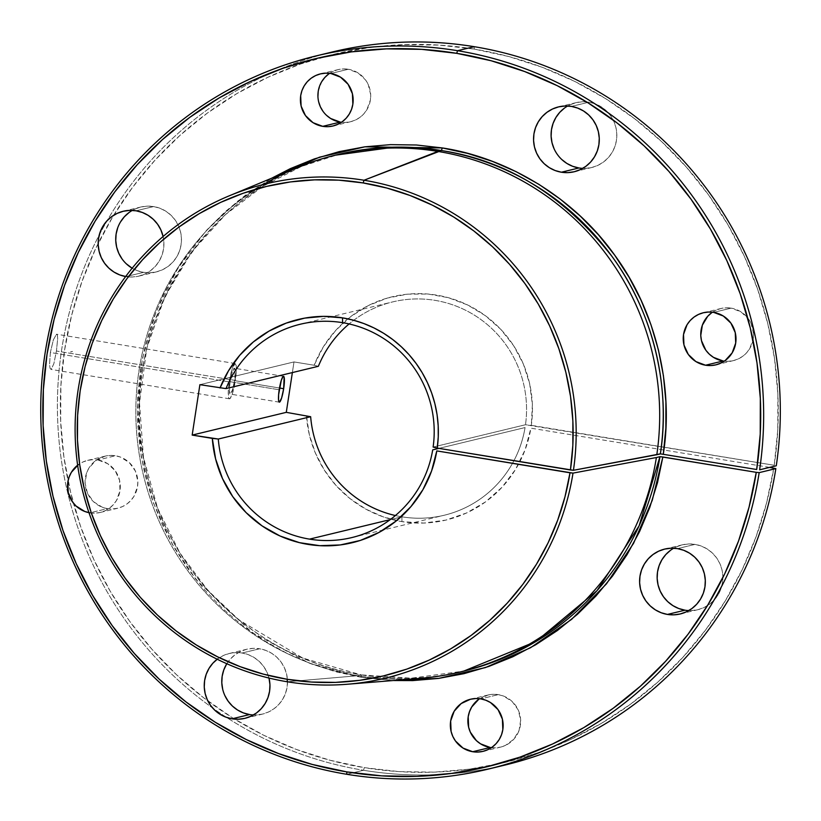 <?xml version="1.0" encoding="UTF-8"?>
<svg xmlns="http://www.w3.org/2000/svg" width="821" height="821" viewBox="0 0 821 821"><rect width="100%" height="100%" fill="white"/><g stroke="black" fill="none" stroke-linecap="round" stroke-linejoin="round"><path stroke-width="0.62" stroke-dasharray="4.11 3.08" d="M230.085 381.703L279.202 389.78L230.085 381.703A13.085 2.114 99.3 0 0 230.188 394.08A13.085 2.114 99.3 0 0 234.539 380.626A13.085 2.114 99.3 0 0 234.437 368.249A13.085 2.114 99.3 0 0 230.085 381.703L232.127 372.426L234.283 368.26L235.288 371.656L234.539 380.626L279.499 388.015L234.539 380.626L232.497 389.913L230.342 394.07L229.336 390.673L230.085 381.703M229.264 381.898A17.867 2.894 -80.7 0 1 235.206 363.539A17.867 2.894 -80.7 0 1 235.36 380.431L56.433 351.019L57.665 338.806L57.408 335.255L56.516 334.209L53.355 339.853L50.348 352.496L229.264 381.898L50.348 352.496L49.547 364.76L50.091 368.372L51.118 369.44L53.847 363.734L56.433 351.019L57.665 338.806L57.408 335.255L56.516 334.209L53.355 339.853L50.348 352.496L49.547 364.76L50.091 368.372L51.118 369.44L53.847 363.734L56.433 351.019L235.36 380.431A17.867 2.894 -80.7 0 1 229.418 398.79A17.867 2.894 -80.7 0 1 229.264 381.898L228.279 391.566L228.659 397.723L229.069 398.596L230.26 398.308L232.559 393.105L236.161 373.75L236.243 366.104L235.011 363.549L232.066 369.234L229.264 381.898M235.206 363.539L56.516 334.209M724.286 361.158A26.795 26.375 -103.6 0 0 753.524 333.593A26.795 26.375 -103.6 0 0 731.193 308.142L713.644 312.37L731.193 308.142L740.87 311.785L748.454 318.907L751.082 323.443L753.524 333.613L753.237 338.847L749.706 348.638L746.597 352.814L742.738 356.283L738.274 358.921L733.389 360.614L728.268 361.322L723.106 360.983M478.694 699.338L488.033 695.007L493.164 694.309L498.326 694.638L480.788 698.876L498.326 694.638L503.345 695.982L512.14 701.473L518.225 709.949L520.668 720.109L519.088 730.423L513.73 739.311L505.418 745.417L500.533 747.12A26.795 26.375 -103.6 0 0 498.326 694.638A26.795 26.375 -103.6 0 0 479.597 698.702M491.43 747.654A26.795 26.375 -103.6 0 0 500.574 747.11L495.412 747.818L490.24 747.49M97.956 459.996A26.795 26.375 76.4 0 1 100.203 512.468A26.795 26.375 76.4 0 1 89.869 512.848L107.407 508.61A26.795 26.375 -103.6 0 0 137.825 481.209A26.795 26.375 -103.6 0 0 115.494 455.758L97.956 459.996L92.783 459.668L87.662 460.365L82.777 462.069L77.636 465.22A26.795 26.375 76.4 0 1 97.956 459.996L115.494 455.758L120.502 457.102L129.308 462.592L135.393 471.069L137.825 481.229L137.538 486.473L134.008 496.253L130.898 500.43L127.039 503.899L122.586 506.536L117.701 508.24L112.569 508.938L107.407 508.61L102.389 507.265L93.594 501.775L87.508 493.298L85.076 483.128L86.646 472.824L88.894 468.103L95.862 460.458L105.201 456.127L110.322 455.429L115.494 455.758A26.795 26.375 -103.6 0 0 85.076 483.159A26.795 26.375 -103.6 0 0 107.407 508.61L89.869 512.848L95.031 513.176L100.162 512.478L105.047 510.775L109.501 508.137L113.36 504.669L116.469 500.492L119.999 490.712L119.558 480.264L115.217 470.761L107.633 463.649L97.956 459.996M582.715 168.377A33.363 32.84 -103.6 0 0 591.787 167.505A33.363 32.84 -103.6 0 0 616.797 133.864A33.363 32.84 -103.6 0 0 588.985 102.173L571.447 106.412L588.985 102.173L595.225 103.846L601.034 106.72L606.185 110.681L610.485 115.587L613.759 121.241L615.894 127.419L616.797 133.895L616.438 140.412L614.837 146.733L612.035 152.603L608.166 157.796L603.363 162.117L597.811 165.401L591.736 167.515L585.352 168.387L578.918 167.977M688.768 610.588A33.363 32.84 -103.6 0 0 697.84 609.716A33.363 32.84 -103.6 0 0 722.839 576.075A33.363 32.84 -103.6 0 0 695.038 544.385L677.499 548.623L695.038 544.385L701.278 546.057L707.086 548.931L712.238 552.892L716.538 557.798L719.812 563.442L721.946 569.63L722.849 576.106L722.49 582.623L720.879 588.944L718.088 594.815L714.219 600.007L709.416 604.328L703.864 607.612L697.778 609.726L691.405 610.598L684.971 610.188M253.402 714.968A33.363 32.84 -103.6 0 0 262.474 714.096A33.363 32.84 -103.6 0 0 287.483 680.455A33.363 32.84 -103.6 0 0 259.672 648.764L242.133 653.003A33.363 32.84 76.4 0 1 268.99 678.054M341.454 122.278A26.795 26.375 -103.6 0 0 370.682 94.713A26.795 26.375 -103.6 0 0 348.35 69.262L330.812 73.49L348.35 69.262L358.028 72.905L365.622 80.027L368.249 84.563L370.692 94.733L370.404 99.967L366.864 109.757L363.754 113.934L359.896 117.403L355.442 120.04L350.557 121.734L345.436 122.442L340.263 122.103M163.102 236.51A33.363 32.84 76.4 0 1 138.882 276.123A33.363 32.84 76.4 0 1 126.013 276.595L143.552 272.356A33.363 32.84 -103.6 0 0 156.431 271.884A33.363 32.84 -103.6 0 0 181.431 238.244A33.363 32.84 -103.6 0 0 153.63 206.553L136.081 210.792L153.63 206.553L159.869 208.226L165.678 211.11L170.83 215.071L175.119 219.966L178.393 225.621L180.528 231.799L181.431 238.275L181.072 244.802L179.471 251.113L176.679 256.983L172.8 262.176L167.997 266.497L162.455 269.781L156.37 271.895L149.986 272.767L143.552 272.356L137.312 270.684L131.504 267.81M338.888 154.327A265.819 261.704 -103.6 0 0 139.642 422.363A265.819 261.704 -103.6 0 0 361.209 674.883A265.819 261.704 -103.6 0 0 463.752 671.096C429.876 679.213 395.701 680.476 361.23 674.883L361.261 677.294L361.24 674.883C258.892 659.376 170.409 576.527 146.99 474.22C110.096 336.969 202.11 183.617 338.888 154.327L301.276 166.54L262.823 186.295L225.498 214.589L191.868 251.729L164.754 296.986L146.733 348.422L139.508 403.07L143.449 457.43L157.601 508.23L179.902 553.005L207.857 590.361L238.973 619.958L302.877 658.114L361.209 674.883L357.648 675.734L287.268 681.769L357.648 675.734A265.819 261.704 -103.6 0 0 420.434 678.331A265.819 261.704 76.4 0 1 357.648 675.734A265.819 261.704 76.4 0 1 140.627 462.274A265.819 261.704 76.4 0 1 263.818 184.376M361.261 677.294L309.178 663.111L252.016 632.539L196.229 579.842L172.297 544.241L153.383 502.863L141.253 456.835L137.323 407.996L142.351 358.664L156.185 311.354L177.839 268.344L205.64 231.317L237.597 201.207L271.72 178.198L245.612 195.08L225.447 211.49L206.974 229.849L190.38 249.953L175.827 271.638L163.441 294.667L153.353 318.846L145.666 343.917L140.432 369.655L137.723 395.804L137.548 422.117L139.929 448.338L144.824 474.21L152.193 499.496L161.973 523.942L174.062 547.32L188.337 569.394L204.665 589.96L222.901 608.823L242.852 625.787L264.331 640.708L287.145 653.424L311.056 663.82L335.84 671.804L361.261 677.294L393.095 680.537L361.261 677.294M332.7 51.897A366.843 361.158 -103.6 0 0 107.161 220.633A366.843 361.158 -103.6 0 0 99.279 234.898A366.843 361.158 -103.6 0 0 212.66 708.02A366.843 361.158 -103.6 0 0 226.452 717.359A366.843 361.158 -103.6 0 0 363.498 770.272L364.319 767.645L329.816 760.205L296.176 749.368L263.715 735.257L232.764 717.985L203.598 697.737L176.515 674.708L151.772 649.103L129.595 621.189L110.219 591.223L93.81 559.491L80.55 526.312L70.544 491.995L63.894 456.866L60.672 421.276L60.898 385.562L64.582 350.064L71.673 315.131L82.121 281.09L95.811 248.281L112.621 217.011L132.376 187.588L154.902 160.29L179.973 135.373L207.344 113.093L236.766 93.656L267.933 77.246L300.568 64.028L334.342 54.124L368.937 47.639L404.014 44.621L439.245 45.114L474.271 49.096L508.692 56.516L542.26 67.312L574.638 81.371L605.539 98.571L634.643 118.737L661.695 141.674L686.418 167.166L708.585 194.977L727.97 224.831L744.411 256.439L757.732 289.505L767.799 323.71L774.542 358.726L777.877 394.224L777.764 429.845L774.234 465.271L525.491 424.734A109.737 108.033 -103.6 0 0 392.654 301.912A109.737 108.033 -103.6 0 0 349.099 323.946A109.737 108.033 76.4 0 1 471.008 313.15A109.737 108.033 76.4 0 1 525.491 424.734L433.129 447.055L525.491 424.734L531.331 425.34A114.837 113.062 -103.6 0 0 448.369 297.695A114.837 113.062 -103.6 0 0 314.135 365.242L293.99 361.928L292.368 372.57L293.99 361.928L314.135 365.242L323.412 346.749L335.83 330.288L350.998 316.393L368.413 305.515L387.502 298.023L407.627 294.154L428.141 294.041L448.369 297.695L467.631 304.971L485.314 315.654L500.82 329.385L513.648 345.713L523.377 364.093L529.689 383.93L532.367 404.579L531.331 425.34L774.234 465.271A364.288 358.644 -103.6 0 0 474.271 49.096L474.22 46.684L474.271 49.096A364.288 358.644 -103.6 0 0 113.667 215.287A364.288 358.644 -103.6 0 0 98.181 243.396A364.288 358.644 -103.6 0 0 68.051 480.839A364.288 358.644 -103.6 0 0 73.397 503.119A364.288 358.644 -103.6 0 0 207.898 701.001A364.288 358.644 -103.6 0 0 234.59 719.124A364.288 358.644 -103.6 0 0 364.319 767.645L363.498 770.272A366.843 361.158 76.4 0 1 226.452 717.359A366.843 361.158 76.4 0 1 212.66 708.02A366.843 361.158 76.4 0 1 99.279 234.898A366.843 361.158 76.4 0 1 107.161 220.633A366.843 361.158 76.4 0 1 324.387 54.012M401.869 516.809A109.737 108.033 76.4 0 1 395.394 515.537A109.737 108.033 -103.6 0 0 401.869 516.809L390.211 519.621L401.869 516.809A109.737 108.033 -103.6 0 0 444.202 515.249A109.737 108.033 -103.6 0 0 525.06 427.556L438.937 448.369L525.06 427.556A109.737 108.033 76.4 0 1 401.869 516.809L401.962 521.633L401.869 516.809M306.418 415.662A114.837 113.062 -103.6 0 0 401.962 521.633L383.479 516.953L366.002 509.205L350.033 498.614L336.025 485.468L324.367 470.146L315.397 453.069L309.353 434.74L306.418 415.662M297.048 167.679A265.819 261.704 -103.6 0 0 137.733 443.607A265.819 261.704 -103.6 0 0 357.648 675.734L361.209 674.883L411.147 678.187L463.752 671.096M496.664 766.968A366.843 361.158 76.4 0 1 363.498 770.272L346.831 774.295L363.498 770.272A366.843 361.158 -103.6 0 0 505.028 765.049M364.319 767.645L399.263 771.627L434.401 772.13L469.396 769.144L503.909 762.699L537.611 752.857L570.174 739.721L601.3 723.404L630.682 704.069L658.032 681.902L683.093 657.108L705.629 629.943L725.425 600.644L742.287 569.507L756.049 536.821L766.588 502.914L773.803 468.093A364.288 358.644 -103.6 0 1 364.319 767.645M769.595 467.395L530.9 428.162L525.163 449.662L515.424 469.602L502.052 487.233L485.55 501.877L466.533 512.981L445.741 520.124L423.944 523.049L401.962 521.633A114.837 113.062 -103.6 0 0 530.9 428.162L769.595 467.395M72.515 351.439L70.555 351.911L72.515 351.439M711.561 312.842L716.015 310.205L720.9 308.511L726.021 307.803L731.193 308.142A26.795 26.375 -103.6 0 0 712.464 312.206M126.362 263.849L122.062 258.943M117.711 227.807L120.502 221.937M129.184 212.413L134.726 209.139L140.812 207.015L147.195 206.143L153.63 206.553A33.363 32.84 -103.6 0 0 140.76 207.036A33.363 32.84 -103.6 0 0 132.284 210.402M326.45 115.268L323.002 111.338M318.661 101.835L317.932 96.632M318.22 91.398L321.75 81.607M328.718 73.962L333.172 71.324L338.057 69.631L343.188 68.923L348.35 69.262A26.795 26.375 -103.6 0 0 329.621 73.326M226.555 664.148L230.424 658.945L235.227 654.624L240.779 651.34L246.864 649.226L253.237 648.354L259.672 648.764L265.912 650.437L271.72 653.311L276.872 657.282L281.172 662.178L284.446 667.832L286.58 674.01L287.483 680.486L287.124 687.013L285.523 693.324L282.722 699.194L278.853 704.387L274.05 708.708L268.498 711.992L262.422 714.106L256.039 714.978L249.605 714.568M224.831 695.51L222.707 689.322M670.593 550.244L676.145 546.96L682.22 544.846L688.603 543.974L695.038 544.385A33.363 32.84 -103.6 0 0 682.169 544.857A33.363 32.84 -103.6 0 0 673.702 548.223M561.718 159.469L557.428 154.564L554.144 148.919M564.54 108.033L570.092 104.749L576.178 102.635L582.551 101.763L588.985 102.173A33.363 32.84 -103.6 0 0 576.116 102.646A33.363 32.84 -103.6 0 0 567.65 106.012M314.135 365.242L318.374 366.289L314.135 365.242M88.986 512.684L89.869 512.848A26.795 26.375 76.4 0 1 88.986 512.684M269.042 678.249L266.907 672.071L263.633 666.416L259.333 661.521L254.182 657.549L248.373 654.676L242.133 653.003L235.699 652.592L229.326 653.465L223.24 655.579L217.206 659.232A33.363 32.84 76.4 0 1 229.264 653.475A33.363 32.84 76.4 0 1 242.133 653.003L259.672 648.764A33.363 32.84 -103.6 0 0 246.803 649.237A33.363 32.84 -103.6 0 0 226.812 663.727M132.16 268.21A33.363 32.84 -103.6 0 0 143.552 272.356L126.013 276.595A33.363 32.84 76.4 0 1 125.654 276.533L132.448 277.005L138.831 276.133L144.917 274.019L150.459 270.735L155.261 266.415L159.141 261.222L161.932 255.352L163.533 249.04L163.892 242.513L162.989 236.038M293.99 361.928L199.893 384.669L293.99 361.928M229.418 398.79L51.118 369.44M70.555 351.952L72.443 351.45M70.627 351.973L72.464 351.48M283.563 376.326L234.437 368.249M715.902 364.842L733.44 360.604M483.035 751.348L500.574 747.11M100.203 512.468L117.742 508.23M574.248 171.743L591.787 167.505M680.301 613.954L697.84 609.716M244.935 718.334L262.474 714.096M333.059 125.962L350.598 121.724M138.882 276.123L156.431 271.884M300.291 324.233L392.654 301.912M351.84 537.57L444.202 515.249M123.212 211.274L140.76 207.036M320.477 73.88L338.016 69.641M229.264 653.475L246.803 649.237M664.63 549.095L682.169 544.857M558.578 106.884L576.116 102.646M87.611 460.376L105.16 456.137M470.454 699.256L487.992 695.018M703.31 312.76L720.848 308.522M279.314 402.157L230.188 394.08"/><path stroke-width="1.23" d="M279.202 389.78A13.085 2.114 -80.7 0 1 283.563 376.326A13.085 2.114 -80.7 0 1 283.666 388.702L279.499 388.015L283.666 388.702L284.117 377.116L282.937 376.685L281.254 380.492L278.617 394.675L278.555 400.279L279.458 402.146L281.613 397.99L283.666 388.702A13.085 2.114 -80.7 0 1 279.314 402.157A13.085 2.114 -80.7 0 1 279.202 389.78M712.464 312.206A26.795 26.375 -103.6 0 0 723.106 360.983L705.557 365.222A26.795 26.375 76.4 0 1 703.31 312.76A26.795 26.375 76.4 0 1 713.644 312.37L708.482 312.042L703.361 312.75L698.476 314.443L694.012 317.08L690.153 320.549L687.044 324.726L683.513 334.516L683.955 344.953L688.296 354.456L695.89 361.579L705.557 365.222L710.729 365.561L715.85 364.852L720.735 363.159L725.2 360.522L732.158 352.876L735.698 343.086L735.257 332.649L730.916 323.146L723.322 316.023L713.644 312.37A26.795 26.375 76.4 0 1 715.902 364.842A26.795 26.375 76.4 0 1 705.557 365.222L723.106 360.983A26.795 26.375 -103.6 0 0 724.286 361.158M479.597 698.702A26.795 26.375 -103.6 0 0 490.24 747.49L472.701 751.728A26.795 26.375 76.4 0 1 470.454 699.256A26.795 26.375 76.4 0 1 480.788 698.876L475.626 698.548L470.495 699.246L461.156 703.576L454.187 711.222L450.657 721.012L451.098 731.449L452.802 736.416L455.439 740.953L463.023 748.075L472.701 751.728L477.873 752.057L482.994 751.359L487.879 749.655L492.333 747.018L496.192 743.549L499.301 739.372L501.549 734.662L502.832 729.592L502.401 719.145L498.049 709.642L490.465 702.53L485.806 700.221L480.788 698.876A26.795 26.375 76.4 0 1 483.035 751.348A26.795 26.375 76.4 0 1 472.701 751.728L490.24 747.49A26.795 26.375 -103.6 0 0 491.43 747.654M567.65 106.012A33.363 32.84 -103.6 0 0 551.63 140.894A33.363 32.84 -103.6 0 0 578.918 167.977L561.379 172.215A33.363 32.84 76.4 0 1 533.578 140.524A33.363 32.84 76.4 0 1 558.578 106.884A33.363 32.84 76.4 0 1 571.447 106.412L565.012 106.001L558.639 106.874L552.554 108.988L547.002 112.272L542.199 116.592L538.33 121.785L535.538 127.655L533.927 133.977L533.568 140.494L534.471 146.969L536.606 153.158L539.879 158.802L544.179 163.707L549.331 167.669L555.14 170.542L561.379 172.215L567.814 172.626L574.197 171.753L580.273 169.639L585.825 166.355L590.627 162.035L594.496 156.842L597.288 150.972L598.899 144.65L599.258 138.133L598.355 131.658L596.22 125.48L592.947 119.825L588.647 114.919L583.495 110.958L577.686 108.085L571.447 106.412A33.363 32.84 76.4 0 1 599.258 138.102A33.363 32.84 76.4 0 1 574.248 171.743A33.363 32.84 76.4 0 1 561.379 172.215L578.918 167.977A33.363 32.84 -103.6 0 0 582.715 168.377M673.702 548.223A33.363 32.84 -103.6 0 0 657.683 583.105A33.363 32.84 -103.6 0 0 684.971 610.188L667.432 614.426A33.363 32.84 76.4 0 1 639.621 582.736A33.363 32.84 76.4 0 1 664.63 549.095A33.363 32.84 76.4 0 1 677.499 548.623L671.065 548.212L664.682 549.085L658.606 551.199L653.054 554.483L648.251 558.803L644.382 563.996L641.581 569.866L639.98 576.188L639.621 582.705L640.524 589.18L642.658 595.358L645.932 601.013L650.232 605.919L655.384 609.88L661.192 612.753L667.432 614.426L673.867 614.837L680.24 613.964L686.325 611.85L691.877 608.566L696.68 604.246L700.549 599.053L703.34 593.183L704.952 586.861L705.301 580.344L704.397 573.869L702.273 567.68L698.989 562.036L694.699 557.131L689.548 553.169L683.739 550.296L677.499 548.623A33.363 32.84 76.4 0 1 705.301 580.314A33.363 32.84 76.4 0 1 680.301 613.954A33.363 32.84 76.4 0 1 667.432 614.426L684.971 610.188A33.363 32.84 -103.6 0 0 688.768 610.588M217.688 658.863L212.885 663.183L209.016 668.386L206.225 674.246L204.614 680.568L204.255 687.085L205.158 693.56L207.292 699.749L210.566 705.393L214.866 710.298L220.018 714.26L225.826 717.133L232.066 718.806L238.501 719.217L244.884 718.344L250.959 716.23L256.511 712.946L261.314 708.626L265.183 703.433L267.974 697.563L269.586 691.251L269.945 684.724L268.99 678.054A33.363 32.84 76.4 0 1 244.935 718.334A33.363 32.84 76.4 0 1 232.066 718.806L249.605 714.568A33.363 32.84 -103.6 0 0 253.402 714.968M329.621 73.326A26.795 26.375 -103.6 0 0 340.263 122.103L322.725 126.342A26.795 26.375 76.4 0 1 320.477 73.88A26.795 26.375 76.4 0 1 330.812 73.49L325.65 73.161L320.518 73.869L315.633 75.563L311.18 78.2L307.321 81.669L304.211 85.846L301.964 90.556L300.681 95.636L301.112 106.073L305.463 115.576L313.047 122.698L322.725 126.342L327.897 126.68L333.018 125.972L337.903 124.279L342.357 121.641L346.216 118.173L349.325 113.996L351.573 109.285L352.856 104.205L352.425 93.768L348.073 84.265L340.489 77.143L330.812 73.49A26.795 26.375 76.4 0 1 333.059 125.962A26.795 26.375 76.4 0 1 322.725 126.342L340.263 122.103A26.795 26.375 -103.6 0 0 341.454 122.278M125.654 276.533A33.363 32.84 76.4 0 1 98.202 244.72A33.363 32.84 76.4 0 1 123.212 211.274A33.363 32.84 76.4 0 1 136.081 210.792L136.081 210.792A33.363 32.84 76.4 0 1 163.102 236.51L160.854 229.859L157.581 224.205L153.281 219.31L148.129 215.338L142.331 212.465L136.081 210.792L129.656 210.381L123.273 211.254L117.187 213.378L111.646 216.652L106.843 220.982L102.964 226.175L100.172 232.045L98.571 238.357L98.212 244.874L99.115 251.349L101.24 257.537L104.524 263.182L108.813 268.087L113.965 272.049L119.774 274.922L126.013 276.595M659.94 456.671L656.379 457.533A265.819 261.704 76.4 0 1 460.201 671.958A265.819 261.704 76.4 0 1 420.434 678.331A265.819 261.704 -103.6 0 0 656.379 457.533L659.94 456.671L639.097 525.83L597.011 590.668L536.01 641.478L463.752 671.096A265.819 261.704 -103.6 0 0 659.94 456.671L662.865 456.979L652.264 500.307L633.535 543.379L606.442 583.875L571.601 619.362L530.53 647.738L485.447 667.576L438.835 678.362L393.105 680.537L412.84 680.588L438.599 678.403L463.998 673.661L488.813 666.436L512.786 656.769L535.703 644.772L557.336 630.559L577.481 614.262L595.943 596.025L612.548 576.044L627.141 554.493L639.569 531.587L649.729 507.552L657.518 482.594L662.865 456.979L756.264 472.332L749.05 507.152L738.51 541.06L724.748 573.746L707.887 604.882L688.09 634.181L665.554 661.346L640.493 686.14L613.143 708.307L583.762 727.642L552.636 743.959L520.073 757.095L486.371 766.937L451.858 773.382L416.863 776.368L381.724 775.866L346.78 771.884L346.831 774.295A366.843 361.158 -103.6 0 0 759.179 472.629L756.264 472.332A364.288 358.644 76.4 0 1 346.78 771.884L312.278 764.443L278.637 753.606L246.177 739.495L215.215 722.223L186.059 701.976L158.976 678.946L134.223 653.342L112.056 625.428L92.681 595.461L76.271 563.729L63.001 530.551L52.996 496.233L46.356 461.104L43.123 425.514L43.359 389.801L47.033 354.303L54.135 319.369L64.582 285.328L78.272 252.519L95.082 221.249L114.837 191.827L137.364 164.528L162.435 139.611L189.805 117.331L219.228 97.894L250.395 81.484L283.029 68.266L316.803 58.363L351.398 51.877L386.475 48.86L421.696 49.352L456.733 53.334L457.554 50.707A366.843 361.158 -103.6 0 0 44.991 353.789A366.843 361.158 -103.6 0 0 346.831 774.295L346.78 771.884A364.288 358.644 76.4 0 1 47.033 354.303A364.288 358.644 76.4 0 1 456.733 53.334L491.153 60.754L524.711 71.55L557.1 85.61L587.99 102.81L617.105 122.976L644.157 145.912L668.879 171.404L691.036 199.216L710.432 229.069L726.872 260.678L740.183 293.744L750.261 327.948L757.003 362.964L760.328 398.462L760.225 434.083L756.695 469.509L660.371 453.849C670.275 392.489 655.846 315.982 612.179 256.675C564.201 195.819 507.286 160.444 441.441 150.551L442.262 147.934C503.386 157.119 571.57 194.423 614.642 255.074C658.729 314.966 673.292 392.202 663.296 454.157L665.862 428.08L665.903 401.859L663.419 375.731L658.432 349.972L650.991 324.798L641.17 300.465L629.05 277.211L614.765 255.249L598.437 234.796L580.231 216.036L560.312 199.164L538.884 184.325L516.132 171.681L492.292 161.337L467.59 153.394L442.262 147.934L441.441 150.551L394.142 147.175L335.327 155.19A265.819 261.704 76.4 0 1 437.88 151.413A265.819 261.704 -103.6 0 0 297.048 167.679L229.305 195.798A254.264 250.323 76.4 0 1 364.011 180.24A254.264 250.323 -103.6 0 0 78.057 390.303A254.264 250.323 -103.6 0 0 287.268 681.769L287.217 679.285A251.637 247.737 76.4 0 1 80.171 390.837A251.637 247.737 76.4 0 1 363.169 182.939L364.011 180.24L441.441 150.551A265.819 261.704 -103.6 0 0 338.888 154.327M271.72 178.198L319.513 157.18L364.924 146.826L442.262 147.934L416.452 144.999L390.498 144.64L364.657 146.856L339.176 151.639L314.289 158.935L290.254 168.674L271.71 178.198M324.387 54.012A366.843 361.158 76.4 0 1 474.22 46.684A366.843 361.158 76.4 0 1 776.276 465.784A366.843 361.158 -103.6 0 0 474.22 46.684A366.843 361.158 -103.6 0 0 332.7 51.897L316.034 55.931A366.843 361.158 76.4 0 1 457.554 50.707L474.22 46.684L457.554 50.707A366.843 361.158 76.4 0 1 759.61 469.817L776.276 465.784L759.61 469.817A366.843 361.158 -103.6 0 0 457.554 50.707L456.733 53.334A364.288 358.644 76.4 0 1 756.695 469.509L660.371 453.849A265.819 261.704 -103.6 0 0 441.441 150.551L437.88 151.413A265.819 261.704 76.4 0 1 656.81 454.711L660.731 453.849M660.371 453.849L573.438 470.289L437.224 448.081L438.25 436.967L438.188 425.791L437.07 414.677L434.884 403.706L431.661 393.002L427.423 382.658L422.23 372.775L416.103 363.446L409.125 354.754L401.346 346.79L392.838 339.617L383.694 333.316L374.007 327.948L363.847 323.546L353.317 320.169L342.521 317.85A114.837 113.062 76.4 0 1 437.224 448.081L570.431 469.981A251.637 247.737 76.4 0 0 363.169 182.939L386.917 188.06L410.079 195.501L432.421 205.199L453.746 217.052L473.84 230.958L492.508 246.772L509.584 264.352L524.886 283.522L538.289 304.109L549.649 325.906L558.865 348.72L565.854 372.313L570.533 396.461L572.863 420.947L572.832 445.536L570.431 469.981L573.438 470.289A254.264 250.323 -103.6 0 0 364.011 180.24A254.264 250.323 76.4 0 1 573.438 470.289L656.81 454.711A265.819 261.704 -103.6 0 0 437.88 151.413L364.011 180.24L363.169 182.939L338.97 180.179L314.638 179.85L290.408 181.934L266.507 186.418L243.18 193.253L220.644 202.387L199.103 213.717L178.783 227.14L159.879 242.534L142.556 259.744L126.998 278.596L113.349 298.926L101.742 320.529L92.28 343.188L85.066 366.7L80.171 390.837L77.626 415.354L77.461 440.025L79.688 464.604L84.286 488.875L91.193 512.581L100.367 535.497L111.697 557.418L125.079 578.117L140.391 597.401L157.488 615.083L176.197 630.99L196.342 644.978L217.729 656.903L240.143 666.662L263.387 674.144L287.217 679.285L311.333 682.035L335.573 682.384L359.721 680.332L383.53 675.888L406.795 669.115L429.27 660.063L450.75 648.816L471.028 635.495L489.921 620.214L507.234 603.127L522.803 584.398L536.482 564.201L548.151 542.732L557.675 520.206L564.981 496.818L570 472.793L436.793 450.903A114.837 113.062 76.4 0 1 319.79 545.678A114.837 113.062 76.4 0 1 212.311 438.404L218.294 439.03A109.737 108.033 -103.6 0 0 309.507 539.13A109.737 108.033 -103.6 0 0 432.698 449.877L438.937 448.369L432.698 449.877A109.737 108.033 76.4 0 1 351.84 537.57A109.737 108.033 76.4 0 1 309.507 539.13L390.211 519.621L309.507 539.13A109.737 108.033 76.4 0 1 218.294 439.03L310.656 416.709A109.737 108.033 -103.6 0 0 395.394 515.537A109.737 108.033 76.4 0 1 310.656 416.709L286.283 412.347L192.176 435.089L199.893 384.669L226.001 388.61L318.374 366.289A109.737 108.033 76.4 0 1 349.099 323.946A109.737 108.033 -103.6 0 0 318.374 366.289L226.001 388.61A109.737 108.033 76.4 0 1 300.291 324.233A109.737 108.033 76.4 0 1 342.624 322.674L342.521 317.85L323.546 316.372L304.622 318.138L286.272 323.084L269.021 331.099L253.361 341.926L239.732 355.288L228.515 370.784L220.028 387.984A114.837 113.062 76.4 0 1 342.521 317.85L342.624 322.674A109.737 108.033 -103.6 0 0 226.001 388.61L199.893 384.669L192.176 435.089L212.311 438.404L215.615 458.949L222.512 478.592L232.784 496.674L246.095 512.602L262.012 525.84L280.002 535.98L299.47 542.66L319.79 545.678L340.284 544.939L360.286 540.444L379.138 532.367L396.204 520.955L410.952 506.598L422.866 489.757L431.579 470.977L436.793 450.903L573.007 473.112L656.379 457.533L573.007 473.112L570 472.793A251.637 247.737 76.4 0 1 287.217 679.285L287.268 681.769A254.264 250.323 -103.6 0 0 573.007 473.112A254.264 250.323 76.4 0 1 347.334 684.242A254.264 250.323 76.4 0 1 287.268 681.769A254.264 250.323 76.4 0 1 76.917 459.729A254.264 250.323 76.4 0 1 229.305 195.798M263.818 184.376A265.819 261.704 76.4 0 1 335.327 155.19M488.351 769.082L505.028 765.049A366.843 361.158 -103.6 0 0 775.845 468.606L759.179 472.629A366.843 361.158 76.4 0 1 488.351 769.082A366.843 361.158 76.4 0 1 346.831 774.295A366.843 361.158 76.4 0 1 41.06 425.822A366.843 361.158 76.4 0 1 316.034 55.931M660.3 456.661L756.264 472.332L759.179 472.629L775.845 468.606L769.595 467.395L775.845 468.606A366.843 361.158 76.4 0 1 496.664 766.968M286.283 412.347L292.368 372.57L286.283 412.347L310.656 416.709L218.294 439.03L192.176 435.089L286.283 412.347M723.106 360.983L713.428 357.34L709.293 354.149L705.834 350.218L701.493 340.715L700.765 335.512L702.345 325.198L707.702 316.311L711.561 312.842M132.284 210.402A33.363 32.84 -103.6 0 0 115.72 239.147A33.363 32.84 -103.6 0 0 132.16 268.21L126.362 263.849M122.062 258.943L118.788 253.299L116.654 247.111L115.751 240.635L116.11 234.118L117.711 227.807M120.502 221.937L124.382 216.744L129.184 212.413M340.263 122.103L330.586 118.46L326.45 115.268M323.002 111.338L320.364 106.802L318.661 101.835M317.932 96.632L318.22 91.398M321.75 81.607L324.859 77.431L328.718 73.962M226.812 663.727A33.363 32.84 -103.6 0 0 249.605 714.568L243.365 712.895L237.556 710.021L232.405 706.06L228.115 701.155L224.831 695.51M222.707 689.322L221.803 682.846L222.152 676.33L223.764 670.008L226.555 664.148M684.971 610.188L678.731 608.515L672.922 605.641L667.771 601.68L663.471 596.775L660.197 591.12L658.062 584.942L657.159 578.466L657.518 571.95L659.13 565.628L661.921 559.758L665.79 554.565L670.593 550.244M578.918 167.977L572.678 166.304L566.87 163.43L561.718 159.469M554.144 148.919L552.02 142.731L551.117 136.255L551.466 129.739L553.077 123.417L555.868 117.547L559.737 112.354L564.54 108.033M490.24 747.49L480.562 743.836L476.426 740.655L470.341 732.178L468.637 727.211L468.196 716.774L469.489 711.704L471.726 706.984L478.694 699.338M342.624 322.674A109.737 108.033 76.4 0 1 433.129 447.055A109.737 108.033 -103.6 0 0 342.624 322.674M437.224 448.081L433.129 447.055L437.224 448.081M78.323 464.696L71.355 472.342L69.108 477.063L67.815 482.132L68.256 492.569L72.597 502.072L76.055 506.013L84.85 511.504L89.869 512.848M249.605 714.568L232.066 718.806A33.363 32.84 76.4 0 1 205.24 693.858A33.363 32.84 76.4 0 1 217.206 659.232M88.986 512.684A26.795 26.375 76.4 0 1 77.636 465.22M420.434 678.331L347.334 684.242M463.752 671.096L460.201 671.958"/></g></svg>
